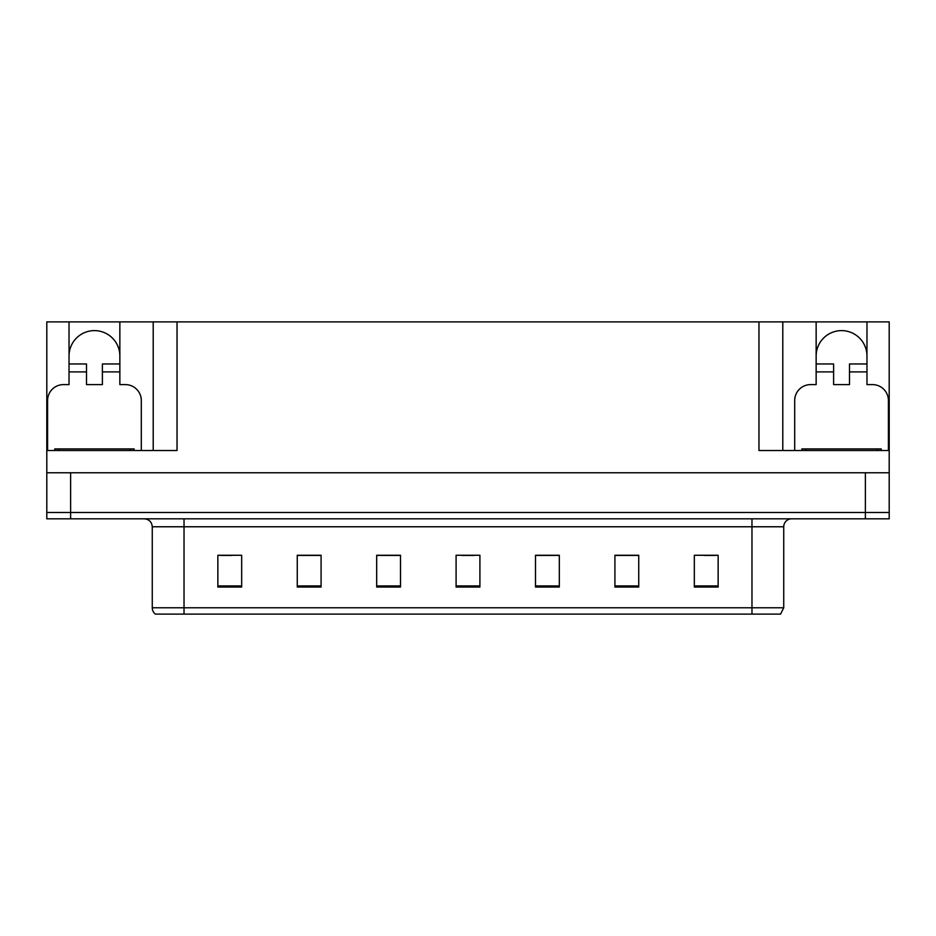 <?xml version="1.0" encoding="UTF-8"?>
<svg xmlns="http://www.w3.org/2000/svg" width="936" height="936" viewBox="0 0 936 936"><rect width="100%" height="100%" fill="white"/><g stroke="black" fill="none" stroke-linecap="round" stroke-linejoin="round"><path stroke-width="1.4" d="M69.03 356.031A25.412 25.412 0 0 1 94.442 330.619A25.412 25.412 0 0 1 119.855 356.031M47.596 450.532L47.596 400.503A15.877 15.877 0 0 1 63.472 384.614L69.03 384.614L69.03 371.908L86.51 371.908L86.51 384.614L102.387 384.614L102.387 371.908L119.855 371.908L119.855 321.879L758.967 321.879L758.967 450.532L889.2 450.532L889.2 472.762L46.8 472.762L46.8 512.472L70.621 512.472L46.8 512.472L46.8 518.825L70.621 518.825L70.621 512.472L865.379 512.472L70.621 512.472L70.621 472.762M86.51 371.908L86.51 363.975L69.03 363.975L69.03 321.879L46.8 321.879L46.8 450.532L177.033 450.532L177.033 321.879M46.8 450.532L46.8 472.762M70.621 518.825L889.2 518.825L889.2 512.472L865.379 512.472L889.2 512.472L889.2 472.762M794.699 450.532L794.699 400.503A15.877 15.877 0 0 1 810.588 384.614L816.145 384.614L816.145 371.908L833.613 371.908L833.613 384.614L849.49 384.614L849.49 371.908L866.97 371.908L866.97 321.879L889.2 321.879L889.2 450.532M153.211 321.879L153.211 450.532M758.967 321.879L782.788 321.879L782.788 450.532M782.788 321.879L816.145 321.879L816.145 371.908M866.97 321.879L816.145 321.879M69.03 321.879L119.855 321.879M866.97 356.031A25.412 25.412 0 0 0 841.558 330.619A25.412 25.412 0 0 0 816.145 356.031M783.736 607.768L780.565 614.121L751.971 614.121L751.971 607.768L783.736 607.768L783.736 526.769A7.944 7.944 0 0 1 791.68 518.825M751.971 614.121L155.434 614.121A7.944 7.944 0 0 1 152.264 607.768L152.264 526.769C151.784 521.937 149.14 519.293 144.319 518.825M718.146 587.036L718.146 555.27L694.325 555.27L694.325 587.036L718.146 587.036M638.738 587.036L638.738 555.27L614.917 555.27L614.917 587.036L638.738 587.036M559.318 587.036L559.318 555.27L535.497 555.27L535.497 587.036L559.318 587.036M241.675 587.036L241.675 555.27L217.854 555.27L217.854 587.036L241.675 587.036M321.083 587.036L321.083 555.27L297.262 555.27L297.262 587.036L321.083 587.036M400.503 587.036L400.503 555.27L376.681 555.27L376.681 587.036L400.503 587.036M479.911 587.036L479.911 555.27L456.089 555.27L456.089 587.036L479.911 587.036M737.521 614.121L198.479 614.121M638.024 555.434L627.939 555.434M616.028 555.434L638.738 555.434M704.012 555.434L715.923 555.434M396.057 555.434L385.971 555.434M297.262 555.434L319.972 555.434M308.061 555.434L297.976 555.434M220.077 555.434L231.988 555.434M550.029 555.434L539.943 555.434M462.045 555.434L473.955 555.434M400.503 555.434L376.681 555.434M559.318 555.434L535.497 555.434M119.855 371.908L119.855 384.614L125.412 384.614A15.877 15.877 0 0 1 141.301 400.503L141.301 450.532M119.855 363.975L102.387 363.975L102.387 371.908M69.03 363.975L69.03 371.908M833.613 371.908L833.613 363.975L816.145 363.975M866.97 371.908L866.97 384.614L872.527 384.614A15.877 15.877 0 0 1 888.404 400.503L888.404 450.532M866.97 363.975L849.49 363.975L849.49 371.908M54.744 450.532L54.744 448.941L134.152 448.941L134.152 450.532M881.256 448.941L881.256 450.532L881.256 448.941L801.848 448.941L801.848 450.532M865.379 472.762L865.379 518.825M751.971 518.825L751.971 526.769L152.264 526.769M783.736 526.769L751.971 526.769L751.971 607.768L184.029 607.768L184.029 614.121M152.264 607.768L184.029 607.768L184.029 518.825M479.911 585.936L456.089 585.936M400.503 585.936L376.681 585.936M321.083 585.936L297.262 585.936M241.675 585.936L217.854 585.936M559.318 585.936L535.497 585.936M638.738 585.936L614.917 585.936M718.146 585.936L694.325 585.936M130.186 448.941L130.186 450.532M58.711 448.941L58.711 450.532M877.289 448.941L877.289 450.532M805.814 448.941L805.814 450.532"/></g></svg>
